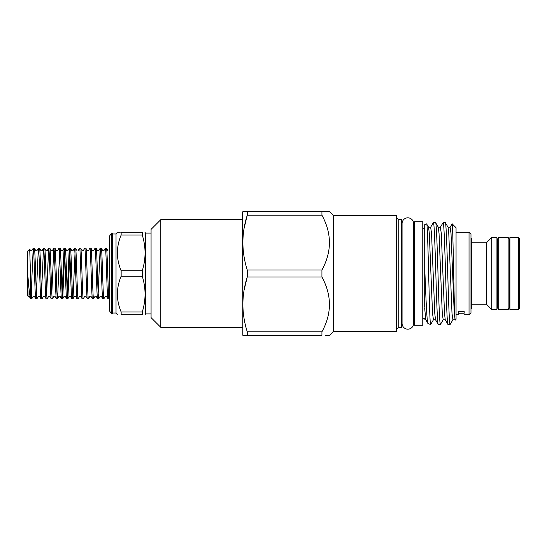 <?xml version="1.0" encoding="UTF-8"?>
<svg xmlns="http://www.w3.org/2000/svg" width="547" height="547" viewBox="0 0 547 547"><rect width="100%" height="100%" fill="white"/><g stroke="black" fill="none" stroke-linecap="round" stroke-linejoin="round"><path stroke-width="0.82" d="M28.068 296.283L27.35 295.565L27.35 251.435L29.702 249.083L30.7 250.765L31.726 250.765L33.237 248.194C34.092 246.629 34.953 300.371 35.815 298.806L34.304 296.235L33.271 296.235L31.767 298.806L30.598 298.717C29.791 296.207 28.936 289.144 28.041 277.541C27.747 276.18 27.794 279.496 27.76 280.187L28.068 296.283L29.155 296.235L30.618 298.771M30.659 298.806L30.598 277.192L29.702 249.083M109.537 294.067L109.024 298.806C108.169 300.371 107.308 246.629 106.453 248.194L105.345 248.194C106.207 246.629 107.062 300.371 107.923 298.806L106.412 296.235L105.386 296.235L103.875 298.806C103.014 300.371 102.159 246.629 101.298 248.194L100.197 248.194C101.051 246.629 101.913 300.371 102.768 298.806L101.263 296.235L100.231 296.235L98.727 298.806C97.865 300.371 97.01 246.629 96.149 248.194L95.048 248.194C95.903 246.629 96.764 300.371 97.619 298.806L96.115 296.235L95.082 296.235L93.571 298.806C92.716 300.371 91.855 246.629 91 248.194L89.893 248.194C90.754 246.629 91.609 300.371 92.47 298.806L90.959 296.235L89.934 296.235L88.423 298.806C87.568 300.371 86.706 246.629 85.845 248.194L84.744 248.194C85.599 246.629 86.46 300.371 87.322 298.806L85.811 296.235L84.778 296.235L83.274 298.806C82.412 300.371 81.558 246.629 80.696 248.194L79.595 248.194C80.45 246.629 81.312 300.371 82.166 298.806L80.662 296.235L79.63 296.235L78.118 298.806C77.264 300.371 76.402 246.629 75.548 248.194L74.44 248.194C75.301 246.629 76.156 300.371 77.018 298.806L75.507 296.235L74.481 296.235L72.97 298.806C72.115 300.371 71.254 246.629 70.399 248.194L69.291 248.194C70.153 246.629 71.007 300.371 71.869 298.806L70.358 296.235L69.332 296.235L67.821 298.806C66.96 300.371 66.105 246.629 65.243 248.194L64.143 248.194C64.997 246.629 65.859 300.371 66.713 298.806L65.209 296.235L64.177 296.235L62.673 298.806C61.811 300.371 60.949 246.629 60.095 248.194L58.987 248.194C59.849 246.629 60.71 300.371 61.565 298.806L60.054 296.235L59.028 296.235L57.517 298.806C56.662 300.371 55.801 246.629 54.946 248.194L53.838 248.194C54.7 246.629 55.555 300.371 56.416 298.806L54.905 296.235L53.879 296.235L52.368 298.806C51.507 300.371 50.652 246.629 49.791 248.194L48.69 248.194C49.545 246.629 50.406 300.371 51.261 298.806L49.756 296.235L48.724 296.235L47.22 298.806C46.358 300.371 45.504 246.629 44.642 248.194L43.534 248.194C44.396 246.629 45.257 300.371 46.112 298.806L44.601 296.235L43.575 296.235L42.064 298.806C41.21 300.371 40.348 246.629 39.493 248.194L38.386 248.194C39.247 246.629 40.102 300.371 40.963 298.806L39.452 296.235L38.427 296.235L36.916 298.806C36.061 300.371 35.199 246.629 34.338 248.194L33.237 248.194M107.957 250.765L106.453 248.194M109.024 298.806L107.923 298.806M105.345 248.194L103.834 250.765L102.809 250.765L101.298 248.194M103.875 298.806L102.768 298.806M98.173 293.336L100.156 248.229L98.686 250.765L97.66 250.765L96.149 248.194M98.727 298.806L97.619 298.806M95.048 248.194L93.537 250.765L92.505 250.765L91 248.194M93.571 298.806L92.47 298.806M89.893 248.194L88.388 250.765L87.356 250.765L85.845 248.194M88.423 298.806L87.322 298.806M84.744 248.194L83.233 250.765L82.207 250.765L80.696 248.194M83.274 298.806L82.166 298.806M77.052 250.765L75.548 248.194M78.118 298.806L77.018 298.806M74.44 248.194L72.936 250.765L71.903 250.765L70.399 248.194M72.97 298.806L71.869 298.806M67.267 293.336L69.25 248.229L67.78 250.765L66.755 250.765L65.243 248.194M67.821 298.806L66.713 298.806M62.119 293.336L64.095 248.229L62.631 250.765L61.606 250.765L60.095 248.194M62.673 298.806L61.565 298.806M58.987 248.194L57.483 250.765L56.45 250.765L54.946 248.194M57.517 298.806L56.416 298.806M51.815 293.336L53.797 248.229L52.327 250.765L51.302 250.765L49.791 248.194M52.368 298.806L51.261 298.806M46.666 293.336L48.649 248.229L47.179 250.765L46.153 250.765L44.642 248.194M47.22 298.806L46.112 298.806M41.517 293.336L43.493 248.229L42.03 250.765L40.998 250.765L39.493 248.194M42.064 298.806L40.963 298.806M36.362 293.336L38.345 248.229L36.881 250.765L35.849 250.765L34.338 248.194M36.916 298.806L35.815 298.806M78.084 250.765L79.595 248.194M74.994 253.664L73.011 298.771M69.845 253.664L67.862 298.771M64.69 253.664L62.714 298.771M59.541 253.664L57.565 298.771M31.213 293.336L33.196 248.229M509.913 237.487L509.913 309.513L518.351 309.513L518.351 237.487L509.913 237.487M518.351 237.487L519.65 238.786L519.65 308.214L518.351 309.513M509.428 307.045L509.913 307.045M509.428 239.955L509.913 239.955M508.129 309.513L509.428 307.893L509.428 239.107L508.129 237.487L498.72 237.487L498.72 309.513L508.129 309.513L508.129 237.487M496.936 307.045L497.428 307.045M496.936 239.955L497.428 239.955M498.72 309.513L497.428 307.893L497.428 239.107L498.72 237.487M491.746 237.487L491.746 309.513L496.936 309.513L496.936 237.487L491.746 237.487L486.427 242.806L486.427 304.194L491.746 309.513M471.76 304.194L486.427 304.194M471.76 242.806L486.427 242.806M471.76 238.034L470.981 238.034L471.76 238.034L471.76 308.966L470.981 308.966M151.068 233.104L145.557 233.104L145.557 313.896L145.085 314.703M121.147 276.256L121.147 270.744L142.275 270.744L142.275 276.256L121.147 276.256C116.149 288.153 116.149 300.057 121.147 311.954L142.275 311.954C145.974 300.084 145.974 288.187 142.275 276.256M142.275 311.954L142.275 314.703L142.781 314.703M142.275 314.703C145.981 314.703 145.981 314.703 142.275 314.703L121.147 314.703C116.149 314.703 116.149 314.703 121.147 314.703C116.149 314.703 116.149 314.703 121.147 314.703L121.147 311.954M116.026 313.021L112.785 313.021L112.785 233.979L116.026 233.979L116.026 313.021L117.345 314.703M112.785 313.021L112.279 313.896L112.279 233.104L111.485 233.104L109.537 236.078L109.537 310.922L111.485 313.896L111.485 233.104M398.777 219.477L398.777 327.523L401.354 327.523L401.354 219.477L398.777 219.477L396.356 218.082M398.777 327.523L396.356 328.918M333.41 215.552L333.41 331.448L396.356 331.448L396.356 215.552L333.41 215.552L329.554 211.689L327.537 211.689M244.092 228.345L247.251 215.203L247.251 211.689L329.554 211.689M326.928 211.689L321.93 211.689L321.93 215.203L247.251 215.203C241.446 233.378 241.446 251.641 247.251 269.992L321.93 269.992C331.913 251.798 331.913 233.535 321.93 215.203M321.93 269.992L321.93 277.008L247.251 277.008C241.446 295.189 241.446 313.452 247.251 331.797L321.93 331.797C331.913 313.602 331.913 295.339 321.93 277.008M321.93 331.797L321.93 335.311L242.847 335.311L242.567 212.181L242.847 211.689L247.251 211.689L242.847 211.689M333.41 331.448L329.554 335.311L325.492 335.311M151.068 317.629L151.068 229.371L160.804 219.641L160.804 327.359L151.068 317.629M242.567 219.641L160.804 219.641M242.567 327.359L160.804 327.359M247.251 335.311L247.251 331.797M244.085 290.163L247.251 277.008L247.251 269.992M422.769 221.747L422.769 325.253L414.332 325.253L414.332 221.747L422.769 221.747M401.354 321.978L402.066 321.978M401.354 225.022L402.066 225.022M413.621 223.6A5.778 5.778 0 0 0 407.843 217.822A5.778 5.778 0 0 0 402.066 223.6L402.066 323.4A5.778 5.778 0 0 0 407.843 329.178A5.778 5.778 0 0 0 413.621 323.4L413.621 223.6L413.621 225.022L414.332 225.022M413.621 323.4L413.621 321.978L414.332 321.978M458.331 311.571L464.171 311.571L464.171 313.219L458.331 313.267L458.331 311.571L458.331 314.703L456.054 314.703M469.032 232.297L469.032 314.703L470.981 312.761L470.981 234.239L469.032 232.297L456.054 232.297M445.299 222.561L448.055 227.251L448.766 233.378L452.013 313.622L452.923 319.749L450.167 324.439C449.354 325.335 448.54 300.535 447.733 273.5C446.92 246.465 446.106 221.665 445.299 222.561L443.132 222.561C443.945 221.665 444.752 246.465 445.566 273.5C446.373 300.535 447.186 325.335 448 324.439L445.237 319.749L444.526 313.622L441.285 233.378L440.376 227.251L443.132 222.561M450.167 324.439L448 324.439M435.562 222.561L438.325 227.251L439.036 233.378L442.277 313.622L443.186 319.749L440.431 324.439C439.617 325.335 438.803 300.535 437.997 273.5C437.19 246.465 436.376 221.665 435.562 222.561L433.395 222.561C434.209 221.665 435.022 246.465 435.829 273.5C436.643 300.535 437.45 325.335 438.263 324.439L435.508 319.749L434.797 313.622L431.549 233.378L430.639 227.251L433.395 222.561M440.431 324.439L438.263 324.439M428.588 227.251L429.299 233.378L432.547 313.622L433.456 319.749L430.783 324.364L430.421 324.439L430.421 323.694C429.19 316.419 427.904 220.434 426.626 223.942L428.588 227.251L430.639 227.251M424.711 228.728L422.769 228.728M424.711 318.272L422.769 318.272M455.22 320.084L456.054 319.25L456.054 227.75L452.137 223.826L450.106 227.251L451.015 233.378L454.263 313.622L455.22 320.084C454.154 323.564 453.128 221.371 452.137 223.826M426.626 223.942L424.711 224.639L424.711 267.326C425.798 295.818 426.947 324.029 428.027 323.571L425.771 319.749L424.711 308.522M428.027 323.571L430.421 324.439M464.171 311.571L464.171 313.219M469.032 314.703L464.171 314.703M458.331 314.703L458.331 313.267M424.711 267.326L424.711 307.216M430.694 324.439L430.421 323.694M327.537 335.311L329.554 335.311M329.554 304.399L329.362 308.617M142.275 270.744C145.974 258.881 145.974 246.984 142.275 235.046L121.147 235.046C116.149 246.95 116.149 258.847 121.147 270.744M121.147 235.046L121.147 232.297C116.149 232.297 116.149 232.297 121.147 232.297L142.275 232.297L142.275 235.046M120.183 232.297L117.345 232.297L116.026 233.979M142.275 232.297C145.981 232.297 145.981 232.297 142.275 232.297M145.557 233.104L144.962 232.297M31.767 298.806L30.598 277.192M151.068 313.896L145.557 313.896M112.279 313.896L111.485 313.896M424.711 319.181L425.771 319.749M452.923 319.749L454.974 319.749M448.055 227.251L450.106 227.251M443.186 319.749L445.237 319.749M438.325 227.251L440.376 227.251M433.456 319.749L435.508 319.749M112.785 233.979L112.279 233.104M109.537 249.815L108.99 250.765M109.072 298.771L109.537 297.958"/></g></svg>
